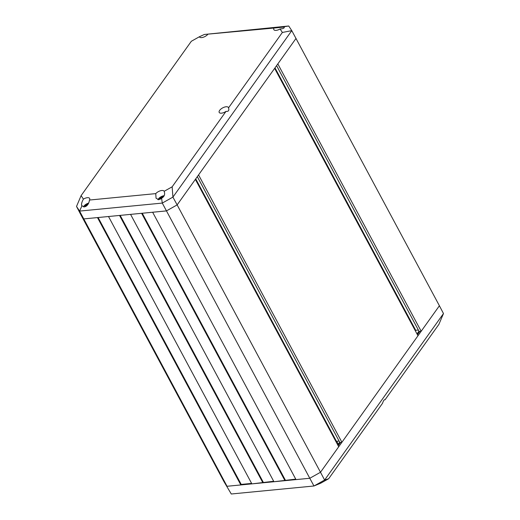 <?xml version="1.0" encoding="UTF-8"?>
<svg xmlns="http://www.w3.org/2000/svg" width="520" height="520" viewBox="0 0 520 520"><rect width="100%" height="100%" fill="white"/><g stroke="black" fill="none" stroke-linecap="round" stroke-linejoin="round"><path stroke-width="0.78" d="M274.625 68.38L198.556 174.909L341.913 442.273L417.982 335.745L274.625 68.38M83.408 199.114A5.213 2.366 151.8 0 1 89.648 198.452A5.213 2.366 151.8 0 1 89.473 200.044C88.888 203.899 87.165 206.2 84.312 206.941L81.725 205.673C81.211 204.25 81.776 202.059 83.408 199.114L81.107 195.631L76.518 206.447L80.6 214.247L83.688 218.92L80.6 214.247L223.958 481.611L227.045 486.278L240.832 484.946L97.474 217.581L83.688 218.92L166.433 210.906L177.138 204.9L166.433 210.906L152.64 212.238L295.997 479.603L309.79 478.27L320.495 472.264L338.715 446.751L195.358 179.394L177.138 204.9L296.043 38.389L277.823 63.902L421.181 331.26L439.4 305.753L443.482 313.553L438.893 324.37L385.041 399.789C384.287 399.386 383.454 400.562 382.525 403.312L328.666 478.731L320.671 483.216L313.969 485.992L324.61 480.025L443.482 313.553M262.899 482.807L119.541 215.449L108.511 216.515L251.869 483.88L273.683 481.267M284.967 480.668L141.609 213.311L130.572 214.377L273.936 481.741L295.744 479.128M415.337 330.817L415.707 330.304L418.353 330.044M274.989 67.867L415.707 330.304M276.582 65.637L419.113 331.461L421.181 331.26M225.999 111.397A5.213 2.366 151.8 0 1 221.514 113.172A5.213 2.366 151.8 0 1 219.213 112.444A5.213 2.366 151.8 0 1 222.683 107.88A5.213 2.366 151.8 0 1 228.397 107.517A5.213 2.366 151.8 0 1 228.514 107.874C229.359 110.448 228.527 111.624 225.999 111.397L172.146 186.817L172.919 197.113L291.785 30.641L439.4 305.753L320.495 472.264L324.61 480.025L328.666 478.731M81.913 205.92L79.58 211.088L227.045 486.278L309.79 478.27L313.969 485.992L231.276 494L223.958 481.611L231.276 494M240.832 484.946L241.215 484.413L251.615 483.405M98.111 217.522L241.215 484.413M120.178 215.384L263.283 482.274M142.24 213.245L285.35 480.135M76.518 206.447L79.58 211.088L162.273 203.08L309.79 478.27L320.495 472.264L177.138 204.9L172.919 197.113L162.273 203.08L161.597 198.205L158.782 199.732L156.059 198.218L155.76 193.622A5.213 2.366 151.8 0 1 160.498 190.749A5.213 2.366 151.8 0 1 164.119 191.237A5.213 2.366 151.8 0 1 164.151 191.302C165.256 194.317 164.405 196.625 161.597 198.205M336.473 441.304L336.082 441.851L336.44 441.311L339.085 441.051M195.722 178.874L336.44 441.311M197.314 176.65L339.846 442.468L341.913 442.273M280.065 28.964A5.213 2.366 151.8 0 1 276.139 30.381A5.213 2.366 151.8 0 1 273.839 29.653A5.213 2.366 151.8 0 1 274.001 28.041L284.239 27.047C284.544 28.132 283.153 28.769 280.065 28.964L282.373 32.455L228.514 107.874M207.714 34.456A5.213 2.366 151.8 0 1 201.669 37.596A5.213 2.366 151.8 0 1 199.368 36.861A5.213 2.366 151.8 0 1 199.329 36.784L204.347 34.47L274.001 28.041M81.107 195.631L191.334 41.269L199.329 36.784M155.76 193.622L89.473 200.044M172.146 186.817L164.151 191.302M284.024 26.754L288.724 26L291.785 30.641L282.373 32.455M288.724 26L204.347 34.47M85.813 206.44L86.288 205.419L84.708 205.927L85.358 205.017L85.624 205.517M85.358 205.017L86.528 204.666L86.996 205.543M86.528 204.666L86.938 204.51L87.315 205.212M86.938 204.51L87.269 204.256L87.601 204.874M87.269 204.256L88.088 203.483L88.29 203.866M88.088 203.483L88.53 203.417M86.288 205.419L86.56 205.933M86.229 205.706L86.411 206.044M83.486 206.901A4.777 2.171 151.8 0 1 85.52 204.614A4.777 2.171 151.8 0 1 87.88 203.346A4.777 2.171 151.8 0 1 88.692 203.08M160.284 199.232L160.758 198.211L159.178 198.712L159.828 197.808L160.095 198.302M159.828 197.808L161.005 197.457L161.473 198.328M161.005 197.457L161.408 197.301L161.837 198.094M161.408 197.301L161.74 197.041L162.195 197.899M161.74 197.041L162.559 196.274L162.838 196.8M162.559 196.274L163.728 196.164L162.669 196.957L162.754 197.509M162.578 197.191L162.929 197.366M160.758 198.211L161.031 198.718M160.706 198.497L160.888 198.835M157.957 199.693A4.777 2.171 151.8 0 1 159.991 197.399A4.777 2.171 151.8 0 1 162.351 196.138A4.777 2.171 151.8 0 1 164.203 195.676M336.732 441.279L338.279 444.165M337.734 444.932L339.697 442.188M417.007 333.918L418.964 331.182M415.74 330.298L415.35 330.844M338.163 445.725L340.535 442.403M417.43 334.718L419.803 331.396M85.52 204.614L87.88 203.346M159.991 197.399L162.351 196.138"/></g></svg>
